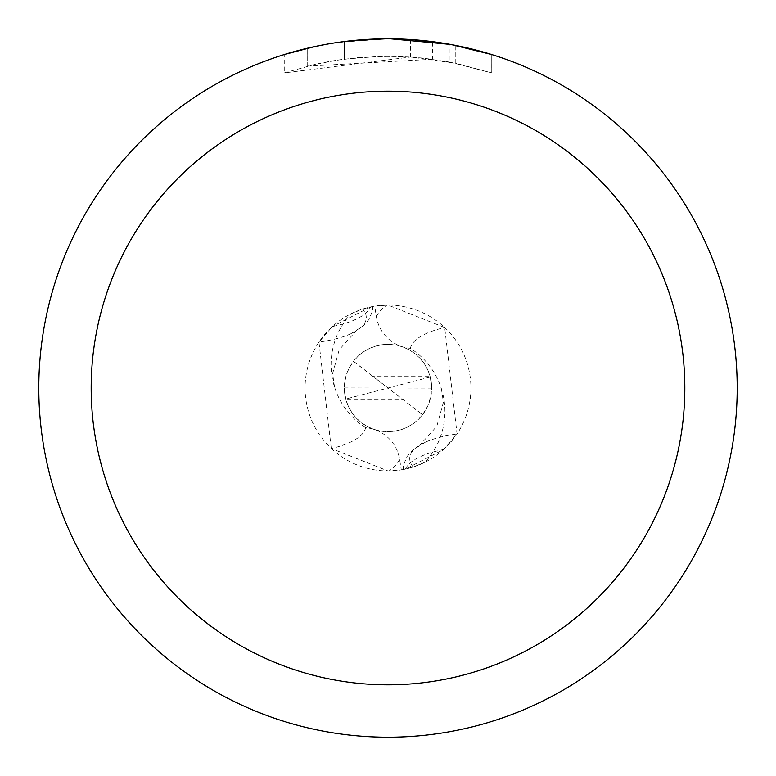 <?xml version="1.0" encoding="UTF-8"?>
<svg xmlns="http://www.w3.org/2000/svg" width="776" height="776" viewBox="0 0 776 776"><rect width="100%" height="100%" fill="white"/><g stroke="black" fill="none" stroke-linecap="round" stroke-linejoin="round"><path stroke-width="0.58" stroke-dasharray="3.88 2.91" d="M425.064 462.186L413.21 467.006L403.219 469.519L405.46 469.073L443.63 449.498L457.045 433.93L444.706 327.491L388 305.075A82.925 82.925 0 0 1 470.925 388A82.925 82.925 0 0 1 388 470.925L401.318 469.849L399.562 459.091A37.539 37.539 0 0 0 365.632 427.702A95.002 31.864 -177.2 0 1 331.294 448.509L388 470.925A82.925 82.925 0 0 1 305.075 388A82.925 82.925 0 0 1 388 305.075L374.682 306.151L376.438 316.909A37.539 37.539 0 0 0 410.368 348.298A74.903 74.903 0 0 1 425.064 462.186A82.925 82.925 0 0 1 401.318 469.849M388 38.81A349.19 349.19 0 0 1 737.19 388A349.19 349.19 0 0 1 388 737.19A349.2 349.2 0 0 1 38.8 388A349.2 349.2 0 0 1 388 38.8A349.2 349.2 0 0 1 737.2 388A349.2 349.2 0 0 1 388 737.2A349.19 349.19 0 0 1 38.81 388A349.19 349.19 0 0 1 388 38.81M432.475 41.642L390.474 38.81L410.504 39.547L455.784 45.444L455.784 63.273L410.514 57.036L284.268 72.905L315.24 64.35L336.309 60.324L357.581 57.666L389.717 56.27L411.144 57.075L432.475 59.267L432.475 41.642M455.764 45.444L451.68 44.659M491.741 54.572L450.022 44.358L450.031 62.119L491.741 72.915L491.761 54.572L491.761 72.915L455.764 63.273M399.882 39.004L431 41.458M432.475 59.267L307.674 66.144A331.73 331.73 0 0 1 344.36 59.151L378.804 56.396L400.144 56.493L421.543 57.967L450.031 62.119M344.36 41.535L344.36 59.151L344.36 41.535A349.2 349.2 0 0 0 307.684 48.16L335.795 42.728M350.267 40.847L348.618 41.031M367.96 39.382L390.474 38.81L363.507 39.663L334.31 42.952L305.492 48.684L284.249 54.572L284.249 72.915M307.684 66.135L307.684 48.16L307.674 66.144M314.697 46.579L334.611 42.903M344.36 41.545L362.402 39.741M390.474 38.81L385.526 38.81L390.474 38.81M455.784 63.273L455.784 45.444M410.514 57.036L410.514 39.527M337.211 42.515L385.526 38.81M365.632 427.702A74.903 74.903 0 0 1 350.936 313.814L362.79 308.993A90.152 30.235 -177.2 0 1 355.99 331.061A90.152 30.235 -177.2 0 1 350.742 333.777A90.152 30.235 -177.2 0 1 318.955 342.07L331.294 448.509M362.79 308.993L370.54 306.927A94.672 31.748 -177.2 0 1 332.37 326.502L318.955 342.07M370.54 306.927L332.37 326.502M350.936 313.814A82.925 82.925 0 0 1 374.682 306.151M405.46 469.073A94.672 31.748 2.8 0 1 443.63 449.498M413.21 467.006A90.152 30.235 2.8 0 1 420.01 444.939A90.152 30.235 2.8 0 1 425.258 442.223A90.152 30.235 2.8 0 1 457.045 433.93M410.368 348.298A95.002 31.864 2.8 0 1 444.706 327.491M431.679 388.078L431.679 388A43.679 43.679 0 0 1 431.679 388.078L388 388L372.703 376.118L430.03 376.118A43.679 43.679 0 0 1 431.679 388A43.679 43.679 0 0 0 401.706 346.523A43.679 43.679 0 0 0 344.321 388A43.679 43.679 0 0 1 344.321 387.922L344.748 381.879L346.649 373.925L349.035 368.26L353.4 361.344L422.6 414.656L427.848 405.887L430.913 396.148L431.679 388L430.273 377L431.679 388A43.679 43.679 0 0 1 374.294 429.477A43.679 43.679 0 0 1 344.321 388L345.727 399L344.321 388A43.679 43.679 0 0 0 345.97 399.882L348.356 406.333L351.722 412.328L355.99 417.721L361.053 422.377L366.776 426.179L373.033 429.031L379.658 430.874L386.487 431.65L393.364 431.349L400.096 429.972L406.537 427.557L412.512 424.152L417.876 419.865L422.513 414.772L403.297 399.882L345.97 399.882M372.703 376.118L353.487 361.228L358.124 356.135L363.488 351.848L369.463 348.443L375.904 346.028L382.636 344.651L389.513 344.35L396.342 345.126L402.967 346.969L409.224 349.821L414.947 353.623L420.01 358.279L424.278 363.672L427.644 369.667L430.03 376.118M430.273 377L388 388L403.297 399.882M344.321 387.922L388 388L345.727 399M399.562 459.091A131.173 43.989 -177.2 0 1 389.077 470.916M376.438 316.909A131.173 43.989 2.8 0 1 386.923 305.084M455.929 45.474L455.929 63.302M334.553 387.117L332.594 373.673L339.18 349.753L355.99 331.061M350.742 333.777L363.323 325.949L369.036 319.392L372.422 311.05L372.781 306.481M425.258 442.223L412.677 450.051L406.964 456.608L403.578 464.95L403.219 469.519M441.447 388.883L443.406 402.327L436.82 426.247L420.01 444.939"/><path stroke-width="1.16" d="M388 91.18A296.82 296.82 0 0 1 684.82 388A296.82 296.82 0 0 1 388 684.82A296.82 296.82 0 0 1 91.18 388A296.82 296.82 0 0 1 388 91.18M388 38.8A349.2 349.2 0 0 1 737.2 388A349.2 349.2 0 0 1 388 737.2A349.2 349.2 0 0 1 38.8 388A349.2 349.2 0 0 1 388 38.8M451.68 44.659L491.741 54.572M450.031 44.358L390.474 38.81L399.882 39.004M431 41.458L432.475 41.642M348.618 41.031L344.36 41.535M284.268 54.572L314.697 46.579M334.611 42.903L344.36 41.545M362.402 39.741L367.96 39.382M385.536 38.81L350.267 40.847M335.795 42.728L337.211 42.515"/></g></svg>
